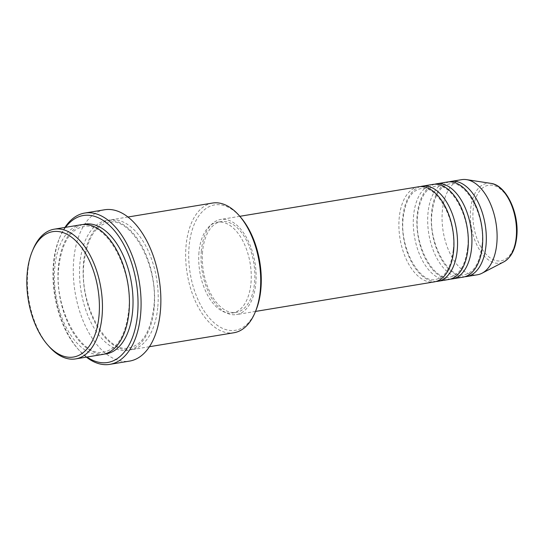 <?xml version="1.0" encoding="UTF-8"?>
<svg xmlns="http://www.w3.org/2000/svg" width="544" height="544" viewBox="0 0 544 544"><rect width="100%" height="100%" fill="white"/><g stroke="black" fill="none" stroke-linecap="round" stroke-linejoin="round"><path stroke-width="0.41" stroke-dasharray="2.72 2.04" d="M418.56 186.776A48.205 26.744 -99.4 0 0 399.167 218.348A48.205 26.744 -99.4 0 0 434.275 281.894M420.383 186.592A48.205 26.744 -99.4 0 0 402.764 217.75A48.205 26.744 -99.4 0 0 436.057 281.486M432.949 184.402A48.205 26.744 -99.4 0 0 413.556 215.968A48.205 26.744 -99.4 0 0 448.664 279.521M434.772 184.212A48.205 26.744 -99.4 0 0 417.153 215.376A48.205 26.744 -99.4 0 0 450.446 279.113M447.338 182.022A48.205 26.744 -99.4 0 0 427.944 213.595A48.205 26.744 -99.4 0 0 463.053 277.141M449.154 181.839A48.205 26.744 -99.4 0 0 431.542 212.996A48.205 26.744 -99.4 0 0 464.834 276.733M48.906 346.338A65.736 36.468 80.6 0 1 27.758 272.245A65.736 36.468 80.6 0 1 32.939 249.689M255.898 310.495A63.539 35.258 80.6 0 1 212.629 321.429A63.539 35.258 80.6 0 1 189.067 246.527A63.539 35.258 80.6 0 1 240.468 217.063M212.473 203.055A65.736 36.468 -99.4 0 0 186.028 246.099A65.736 36.468 -99.4 0 0 233.9 332.758M65.586 227.317A74.494 41.337 -99.4 0 0 59.248 238.728A74.494 41.337 -99.4 0 0 53.38 264.282A74.494 41.337 -99.4 0 0 77.343 348.262A74.494 41.337 -99.4 0 0 87.013 357.02M86.38 357.129A76.69 42.548 80.6 0 1 78.608 349.704A76.69 42.548 80.6 0 1 53.938 263.262A76.69 42.548 80.6 0 1 59.983 236.946A76.69 42.548 80.6 0 1 64.954 227.419M81.185 224.74A65.736 36.468 -99.4 0 0 54.74 267.784A65.736 36.468 -99.4 0 0 102.612 354.45M157.828 306.646A65.736 36.468 -99.4 0 0 109.963 219.987A65.736 36.468 -99.4 0 0 83.511 263.031A65.736 36.468 -99.4 0 0 131.383 349.697A65.736 36.468 -99.4 0 0 157.828 306.646M201.334 251.022A48.205 26.744 -99.4 0 0 236.436 314.575A48.205 26.744 -99.4 0 0 255.83 283.009A48.205 26.744 -99.4 0 0 220.728 219.456A48.205 26.744 -99.4 0 0 201.334 251.022M202.572 251.75A46.016 25.527 -99.4 0 0 236.082 312.412A46.016 25.527 -99.4 0 0 254.592 282.282A46.016 25.527 -99.4 0 0 221.082 221.619A46.016 25.527 -99.4 0 0 202.572 251.75M198.975 252.348A46.016 25.527 -99.4 0 0 232.485 313.011A46.016 25.527 -99.4 0 0 250.995 282.873A46.016 25.527 -99.4 0 0 217.484 222.21A46.016 25.527 -99.4 0 0 198.975 252.348M104.577 209.773A76.69 42.548 -99.4 0 0 73.726 259.991A76.69 42.548 -99.4 0 0 129.574 361.1M461.727 179.649A48.205 26.744 -99.4 0 0 442.333 211.215A48.205 26.744 -99.4 0 0 477.442 274.768M516.412 235.756A38.304 21.25 80.6 0 1 491.633 258.808A38.304 21.25 80.6 0 1 473.11 210.338A38.304 21.25 80.6 0 1 497.889 187.292A38.304 21.25 80.6 0 1 516.412 235.756M490.906 183.376A40.419 22.426 -99.4 0 0 470.58 209.862A40.419 22.426 -99.4 0 0 479.964 250.573A40.419 22.426 -99.4 0 0 503.866 261.854M104.394 354.069A65.736 36.468 80.6 0 1 58.337 267.192A65.736 36.468 80.6 0 1 82.994 224.522M154.231 307.244A65.736 36.468 -99.4 0 0 122.448 224.067A65.736 36.468 -99.4 0 0 79.914 263.629A65.736 36.468 -99.4 0 0 111.704 346.8A65.736 36.468 -99.4 0 0 154.231 307.244M453.288 249.839C457.001 219.545 436.261 183.954 420.716 188.646C411.271 190.652 405.416 200.512 403.152 218.239C399.439 248.533 420.172 284.124 435.717 279.439C445.169 277.433 451.024 267.566 453.288 249.839M467.67 247.466C471.39 217.172 450.65 181.58 435.105 186.266C425.66 188.272 419.805 198.138 417.54 215.859C413.828 246.16 434.561 281.751 450.106 277.059C459.558 275.053 465.412 265.186 467.67 247.466M482.059 245.086C485.778 214.792 465.038 179.2 449.494 183.892C440.048 185.898 434.187 195.758 431.929 213.486C428.21 243.78 448.95 279.371 464.494 274.686C473.94 272.68 479.801 262.813 482.059 245.086M77.343 348.262L78.608 349.704M128.67 310.916C133.674 269.348 105.584 220.313 83.341 226.603C69.938 229.588 61.737 243.277 58.718 267.682C53.713 309.25 81.804 358.278 104.054 351.988C117.45 349.01 125.657 335.315 128.67 310.916M108.521 222.448C95.118 225.427 86.911 239.122 83.898 263.52C78.894 305.089 106.984 354.124 129.227 347.827C142.63 344.848 150.838 331.153 153.85 306.755C158.855 265.186 130.764 216.152 108.521 222.448M255.517 311.426L236.436 314.575M236.082 312.412L232.485 313.011M149.41 346.718L131.383 349.697M127.99 217.008L109.963 219.987M221.082 221.619L217.484 222.21M239.802 216.308L220.728 219.456M59.248 238.728L59.983 236.946"/><path stroke-width="0.82" d="M255.517 311.426L434.275 281.894A48.205 26.744 -99.4 0 0 453.669 250.328A48.205 26.744 -99.4 0 0 418.56 186.776L239.802 216.308M436.057 281.486A48.205 26.744 -99.4 0 0 437.872 281.302A48.205 26.744 -99.4 0 0 457.266 249.737A48.205 26.744 -99.4 0 0 422.158 186.184A48.205 26.744 -99.4 0 0 420.383 186.592M437.872 281.302L448.664 279.521A48.205 26.744 -99.4 0 0 468.058 247.955A48.205 26.744 -99.4 0 0 432.949 184.402L422.158 186.184M450.446 279.113A48.205 26.744 -99.4 0 0 452.261 278.929A48.205 26.744 -99.4 0 0 471.655 247.357A48.205 26.744 -99.4 0 0 436.546 183.804A48.205 26.744 -99.4 0 0 434.772 184.212M452.261 278.929L463.053 277.141A48.205 26.744 -99.4 0 0 482.446 245.575A48.205 26.744 -99.4 0 0 447.338 182.022L436.546 183.804M464.834 276.733A48.205 26.744 -99.4 0 0 466.65 276.549A48.205 26.744 -99.4 0 0 486.044 244.984A48.205 26.744 -99.4 0 0 450.935 181.431A48.205 26.744 -99.4 0 0 449.154 181.839M27.2 273.265A63.539 35.258 -99.4 0 0 47.641 344.896A63.539 35.258 -99.4 0 0 99.042 315.425A63.539 35.258 -99.4 0 0 75.48 240.523A63.539 35.258 -99.4 0 0 32.205 251.464A63.539 35.258 -99.4 0 0 27.2 273.265M32.205 251.464L32.939 249.689A65.736 36.468 80.6 0 1 54.203 229.194A65.736 36.468 80.6 0 1 102.075 315.86A65.736 36.468 80.6 0 1 75.63 358.904A65.736 36.468 80.6 0 1 48.906 346.338L47.641 344.896M239.204 215.621L240.468 217.063A63.539 35.258 80.6 0 1 260.909 288.687A63.539 35.258 80.6 0 1 255.898 310.495L255.17 312.27A65.736 36.468 -99.4 0 0 260.345 289.714A65.736 36.468 -99.4 0 0 239.204 215.621A65.736 36.468 -99.4 0 0 212.473 203.055L127.99 217.008M149.41 346.718L233.9 332.758A65.736 36.468 -99.4 0 0 255.17 312.27M87.013 357.02A74.494 41.337 -99.4 0 0 137.605 313.718A74.494 41.337 -99.4 0 0 114.668 230.942A74.494 41.337 -99.4 0 0 65.586 227.317M64.954 227.419A76.69 42.548 80.6 0 1 84.796 213.037A76.69 42.548 80.6 0 1 140.644 314.146A76.69 42.548 80.6 0 1 109.793 364.364A76.69 42.548 80.6 0 1 86.38 357.129M75.63 358.904L102.612 354.45A65.736 36.468 -99.4 0 0 129.057 311.399A65.736 36.468 -99.4 0 0 81.185 224.74L54.203 229.194M109.793 364.364L129.574 361.1A76.69 42.548 -99.4 0 0 160.426 310.876A76.69 42.548 -99.4 0 0 104.577 209.773L84.796 213.037M466.65 276.549L477.442 274.768A48.205 26.744 -99.4 0 0 482.032 273.224A48.205 26.744 -99.4 0 0 496.835 243.202A48.205 26.744 -99.4 0 0 466.568 179.636A48.205 26.744 -99.4 0 0 461.727 179.649L450.935 181.431M490.906 183.376C506.253 185.089 519.228 213.051 516.8 236.246C515.569 248.962 511.258 257.502 503.866 261.854A40.419 22.426 -99.4 0 0 516.276 236.681A40.419 22.426 -99.4 0 0 490.906 183.376L466.568 179.636M82.994 224.522A65.736 36.468 80.6 0 1 132.654 310.808A65.736 36.468 80.6 0 1 104.394 354.069M503.866 261.854L482.032 273.224"/></g></svg>
